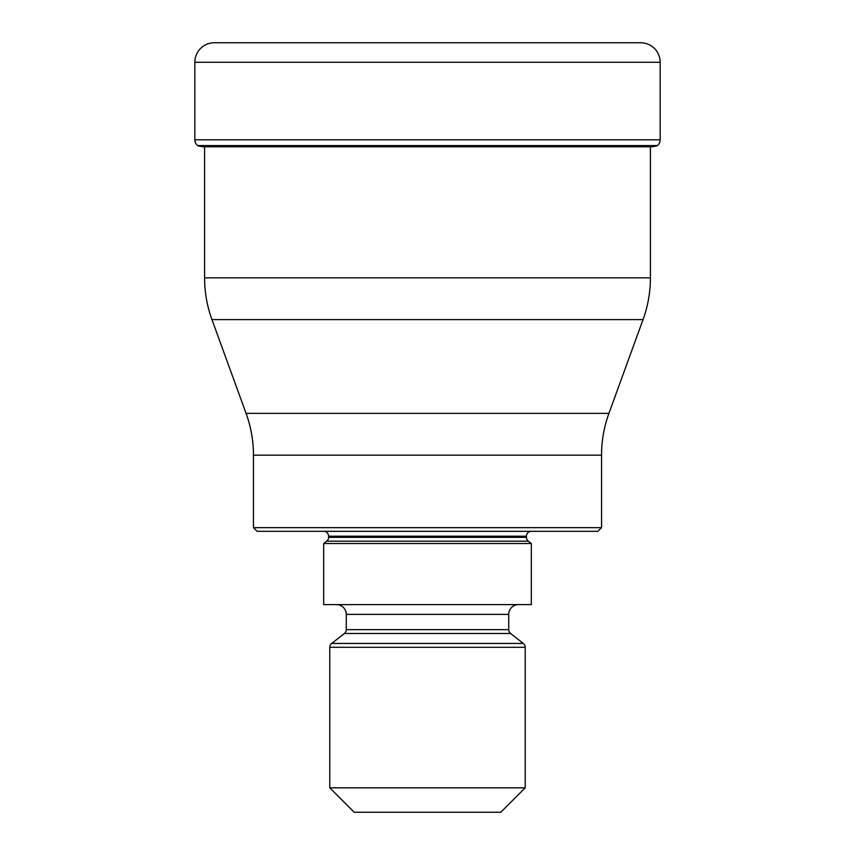 <?xml version="1.0" encoding="UTF-8"?>
<svg xmlns="http://www.w3.org/2000/svg" width="855" height="855" viewBox="0 0 855 855"><rect width="100%" height="100%" fill="white"/><g stroke="black" fill="none" stroke-linecap="round" stroke-linejoin="round"><path stroke-width="1.28" d="M214.359 42.75A19.547 19.547 0 0 0 194.822 62.297A19.547 19.547 0 0 1 214.359 42.75L640.641 42.75A19.547 19.547 0 0 1 660.178 62.297L660.178 139.803A7.332 7.332 0 0 1 657.356 145.585L198.039 145.884A347.269 347.269 0 0 0 203.116 146.782A347.269 347.269 0 0 1 198.039 145.884L197.644 145.585A7.332 7.332 0 0 1 194.822 139.803A7.332 7.332 0 0 0 197.644 145.585L198.039 145.884M660.178 62.297L194.822 62.297L194.822 139.803L660.178 139.803M203.116 146.782L651.884 146.782A347.269 347.269 0 0 0 656.961 145.884M204.591 146.782L204.591 277.832L650.409 277.832L650.409 147.028M246.08 413.371L608.92 413.371L643.045 319.61L211.955 319.61A122.147 122.147 90 0 1 204.591 277.832C204.612 292.186 207.06 306.111 211.955 319.61L246.08 413.371A122.147 122.147 0 0 1 253.443 455.149L253.443 527.653L601.557 527.653L601.557 455.149L253.443 455.149M643.045 319.61A122.147 122.147 -90 0 0 650.409 277.832C650.388 292.186 647.94 306.111 643.045 319.61M608.92 413.371L608.92 413.371A122.147 122.147 0 0 0 601.557 455.149M601.557 527.653L597.891 531.318L257.109 531.318L253.443 527.653M531.318 531.318A4.884 4.884 0 0 0 526.434 536.203L328.566 536.203A4.884 4.884 0 0 0 323.682 531.318M526.434 536.203L526.434 537.335A4.884 4.884 0 0 0 528.315 541.183L531.318 543.534L323.682 543.534L326.685 541.183A4.884 4.884 0 0 0 328.566 537.335L526.434 537.335M328.566 536.203L328.566 537.335M323.682 543.534L323.682 604.603L531.318 604.603L531.318 543.534M518.493 604.603A9.768 9.768 0 0 0 508.725 614.382L346.275 614.382A9.768 9.768 0 0 0 336.507 604.603M508.725 614.382L508.725 629.643A4.884 4.884 0 0 0 510.606 633.502L523.335 643.452A4.884 4.884 0 0 1 525.216 647.299L525.216 787.818L500.784 812.25L354.216 812.25L329.784 787.818L525.216 787.818M346.275 614.382L346.275 629.643L508.725 629.643M510.606 633.502L344.394 633.502A4.884 4.884 0 0 0 346.275 629.643M344.394 633.502L331.665 643.452L523.335 643.452M525.216 647.299L329.784 647.299A4.884 4.884 0 0 1 331.665 643.452M329.784 647.299L329.784 787.818M194.822 62.297L194.822 139.803M197.644 145.585L657.356 145.585M528.315 541.183L326.685 541.183"/></g></svg>
